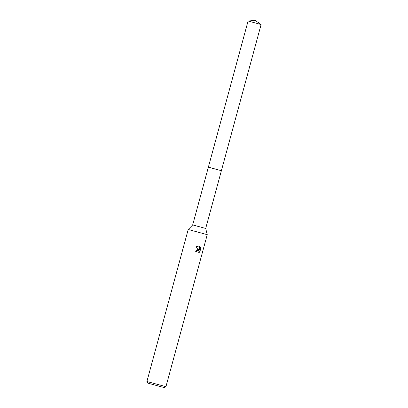 <?xml version="1.0" encoding="UTF-8"?>
<svg xmlns="http://www.w3.org/2000/svg" width="408" height="408" viewBox="0 0 408 408"><rect width="100%" height="100%" fill="white"/><g stroke="black" fill="none" stroke-linecap="round" stroke-linejoin="round"><path stroke-width="0.61" d="M248.084 21.002L261.1 24.536L255.235 20.4L248.084 21.002L208.376 167.153L221.391 170.692L205.698 228.449L207.244 234.661L165.944 386.677L146.9 381.5L147.829 383.117L160.166 386.524L164.327 387.6L165.944 386.677M218.107 169.84L208.376 167.153L192.683 224.915L205.698 228.449M192.683 224.915L188.205 229.49L207.244 234.661M195.422 251.246L198.13 249.288L199.104 249.706L195.957 246.723L198.997 246.044L199.512 246.254L199.543 250.073L200.369 247.029L200.828 248.212L199.808 251.966L198.66 252.833L199.038 251.578L198.166 250.339L196.717 250.854L196.381 251.501L195.422 251.246L196.222 251.456L196.559 250.808L198.089 250.318M198.778 252.649L199.645 251.92L200.828 248.212M198.354 249.324L199.104 249.706M200.665 248.166L200.328 247.177M199.543 250.073L199.359 246.208L198.92 246.024M261.1 24.536L221.391 170.692L209.227 167.407M188.205 229.49L146.9 381.5"/></g></svg>
